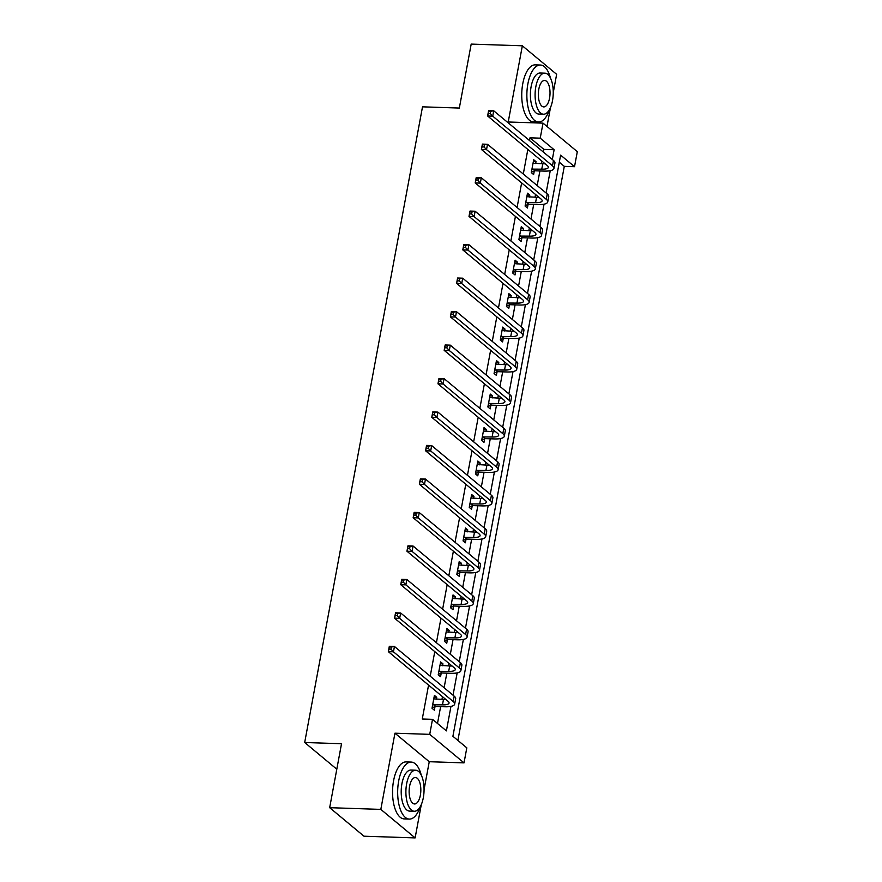 <?xml version="1.0" encoding="UTF-8"?>
<svg xmlns="http://www.w3.org/2000/svg" width="882" height="882" viewBox="0 0 882 882"><rect width="100%" height="100%" fill="white"/><g stroke="black" fill="none" stroke-linecap="round" stroke-linejoin="round"><path stroke-width="1.32" d="M543.4 152.09L543.896 149.389L529.994 137.824L540.225 138.165L543.014 123.138L577.313 151.66L574.524 166.687L560.621 155.122L452.907 736.283L466.81 747.848L464.031 762.875L429.732 734.353L432.511 719.326L446.413 730.891L450.967 706.372M424.066 789.666L429.247 761.717L464.031 762.875M429.247 761.717L394.949 733.196L380.826 809.389L329.67 807.68L363.968 836.202L415.124 837.9L421.298 804.605M546.983 126.446L550.489 107.549M553.257 92.621L556.641 74.32L522.342 45.798L508.23 121.992L543.014 123.138M457.89 740.428L564.293 166.345L574.524 166.687M380.826 809.389L415.124 837.9M329.67 807.68L341.521 743.724L304.687 742.501L422.511 106.832L459.335 108.056L471.186 44.1L522.342 45.798M304.687 742.501L336.803 769.203M564.293 166.345L559.309 162.2M529.994 137.824L529.498 140.525M527.844 149.433L523.291 174.008M521.637 182.916L517.084 207.49M515.43 216.388L510.876 240.962M509.234 249.871L504.669 274.445M503.027 283.354L498.473 307.928M496.82 316.825L492.266 341.4M490.613 350.308L486.059 374.883M484.405 383.791L479.852 408.366M478.198 417.263L473.645 441.838M472.002 450.746L467.449 475.321M465.795 484.229L461.242 508.804M459.588 517.701L455.035 542.276M453.381 551.184L448.828 575.759M447.174 584.667L442.621 609.242M440.978 618.139L436.414 642.713M434.771 651.622L430.218 676.196M428.564 685.105L422.28 718.995L432.511 719.326M437.494 723.472L440.625 706.625M441.959 699.426L442.466 696.659M444.12 687.762L446.832 673.142M448.166 665.943L448.673 663.176M450.327 654.279L453.028 639.671M454.362 632.46L454.88 629.704M456.523 620.796L459.235 606.188M460.569 598.988L461.088 596.221M462.73 587.324L465.442 572.705M466.776 565.505L467.284 562.738M468.937 553.841L471.65 539.233M472.984 532.022L473.491 529.266M475.144 520.358L477.857 505.75M479.191 498.55L479.698 495.783M481.352 486.886L484.053 472.267M485.387 465.068L485.905 462.3M487.559 453.403L490.26 438.795M491.594 431.585L492.112 428.828M493.755 419.92L496.467 405.312M497.801 398.113L498.319 395.345M499.962 386.448L502.674 371.829M504.008 364.63L504.515 361.863M506.169 352.965L508.881 338.357M510.215 331.147L510.722 328.391M512.376 319.482L515.077 304.874M516.422 297.675L516.929 294.908M518.583 286.011L521.284 271.391M522.618 264.192L523.136 261.425M524.779 252.528L527.491 237.92M528.825 230.709L529.343 227.953M530.986 219.045L533.698 204.437M535.032 197.237L535.539 194.47M537.193 185.573L539.905 170.954M541.239 163.754L541.746 160.998M535.65 163.567L536.013 161.649L533.687 159.719L531.306 172.596L533.621 174.526L534.272 171.042M529.454 197.05L529.806 195.131L527.491 193.202L525.099 206.079L527.414 208.009L528.064 204.525M523.247 230.522L523.599 228.614L521.284 226.685L518.892 239.562L521.218 241.481L521.857 238.008M517.039 264.005L517.392 262.086L515.077 260.157L512.696 273.034L515.011 274.964L515.65 271.48M510.832 297.488L511.185 295.569L508.87 293.64L506.488 306.517L508.804 308.446L509.454 304.963M504.625 330.959L504.989 329.052L502.663 327.123L500.281 340L502.597 341.918L503.247 338.445M498.429 364.442L498.782 362.524L496.467 360.595L494.074 373.472L496.39 375.401L497.04 371.917M492.222 397.925L492.575 396.007L490.26 394.078L487.867 406.955L490.194 408.884L490.833 405.4M486.015 431.397L486.368 429.49L484.053 427.561L481.671 440.438L483.986 442.356L484.626 438.883M479.808 464.88L480.161 462.962L477.846 461.032L475.464 473.91L477.779 475.839L478.419 472.355M473.601 498.363L473.965 496.445L471.638 494.515L469.257 507.393L471.572 509.322L472.223 505.838M467.405 531.835L467.758 529.928L465.442 527.998L463.05 540.875L465.365 542.794L466.016 539.31M461.198 565.318L461.551 563.4L459.235 561.47L456.843 574.347L459.158 576.277L459.809 572.793M454.991 598.801L455.344 596.882L453.028 594.953L450.636 607.83L452.962 609.76L453.602 606.276M448.784 632.273L449.136 630.365L446.821 628.436L444.44 641.313L446.755 643.232L447.395 639.748M442.577 665.756L442.94 663.837L440.614 661.908L438.233 674.785L440.548 676.714L441.198 673.231M436.37 699.239L436.733 697.32L434.407 695.391L432.026 708.268L434.341 710.197L434.991 706.714M394.949 733.196L429.732 734.353M552.319 159.51L554.128 149.731L540.225 138.165M453.039 695.17L457.163 672.9M459.246 661.698L463.37 639.417M465.453 628.216L469.577 605.934M471.65 594.733L475.784 572.462M477.857 561.261L481.991 538.979M484.064 527.778L488.187 505.496M490.271 494.295L494.394 472.024M496.478 460.823L500.601 438.541M502.674 427.34L506.808 405.058M508.881 393.857L513.015 371.587M515.088 360.385L519.222 338.104M521.295 326.902L525.418 304.621M527.502 293.419L531.625 271.149M533.698 259.947L537.833 237.666M539.905 226.465L544.04 204.183M546.112 192.982L550.247 170.711M543.896 149.389L554.128 149.731M533.356 161.56L536.013 161.649M527.149 195.043L529.806 195.131M520.942 228.526L523.599 228.614M514.735 261.998L517.392 262.086M508.528 295.481L511.185 295.569M502.332 328.964L504.989 329.052M496.125 362.436L498.782 362.524M489.918 395.919L492.575 396.007M483.711 429.402L486.368 429.49M477.504 462.874L480.161 462.962M471.297 496.357L473.965 496.445M465.101 529.839L467.758 529.928M458.894 563.311L461.551 563.4M452.687 596.794L455.344 596.882M446.479 630.266L449.136 630.365M440.272 663.749L442.94 663.837M434.076 697.232L436.733 697.32M531.956 169.112L541.757 169.168A11.411 3.319 -169.5 0 0 548.339 167.393A11.411 3.319 -169.5 0 0 547.358 165.662L487.614 115.983L488.606 110.625L493.722 110.79L553.466 160.458A17.111 4.972 10.5 0 1 554.943 163.071L553.951 168.429A17.111 4.972 10.5 0 1 544.084 171.097L534.966 170.788L531.405 172.078M533.048 163.203L542.761 163.809A11.411 3.319 -169.5 0 0 545.087 163.776M490.69 111.341L488.639 111.275L488.242 113.425L490.282 113.491L490.69 111.341L493.722 110.79L492.729 116.159L552.474 165.827A17.111 4.972 10.5 0 1 553.951 168.429M490.282 113.491L492.729 116.159L487.614 115.983L488.242 113.425M532.64 168.87L534.966 170.788M488.639 111.275L488.606 110.625M550.434 78.002A28.522 12.58 91.9 0 0 540.412 65.025A28.522 12.58 91.9 0 0 527.877 83.889A28.522 12.58 91.9 0 0 538.516 122.025A28.522 12.58 91.9 0 0 549.387 109.754M540.412 65.025L535.297 64.86A28.522 12.58 91.9 0 0 522.761 83.724A28.522 12.58 91.9 0 0 533.401 121.859L538.516 122.025M543.488 114.208L538.781 114.043A20.529 9.063 -88.1 0 1 531.129 86.59A20.529 9.063 -88.1 0 1 540.148 73.008L544.856 73.162A20.529 9.063 91.9 0 0 535.826 86.745A20.529 9.063 91.9 0 0 543.488 114.208A20.529 9.063 91.9 0 0 552.518 100.625A20.529 9.063 91.9 0 0 544.856 73.162M538.803 89.214A13.23 5.832 91.9 0 0 543.731 106.909A13.23 5.832 91.9 0 0 549.552 98.156A13.23 5.832 91.9 0 0 544.613 80.46A13.23 5.832 91.9 0 0 538.803 89.214M421.243 775.058A28.522 12.58 91.9 0 0 411.221 762.081A28.522 12.58 91.9 0 0 398.686 780.945A28.522 12.58 91.9 0 0 409.325 819.08A28.522 12.58 91.9 0 0 420.196 806.809M411.221 762.081L406.106 761.916A28.522 12.58 91.9 0 0 393.57 780.779A28.522 12.58 91.9 0 0 404.21 818.915L409.325 819.08M414.297 811.264L409.59 811.098A20.529 9.063 -88.1 0 1 401.938 783.646A20.529 9.063 -88.1 0 1 410.957 770.063L415.665 770.218A20.529 9.063 91.9 0 0 406.635 783.8A20.529 9.063 91.9 0 0 414.297 811.264A20.529 9.063 91.9 0 0 423.327 797.67A20.529 9.063 91.9 0 0 415.665 770.218M409.601 786.27A13.23 5.832 91.9 0 0 414.54 803.965A13.23 5.832 91.9 0 0 420.361 795.211A13.23 5.832 91.9 0 0 415.422 777.516A13.23 5.832 91.9 0 0 409.601 786.27M525.749 202.595L535.561 202.651A11.411 3.319 -169.5 0 0 542.132 200.875A11.411 3.319 -169.5 0 0 541.151 199.134L481.407 149.466L482.399 144.097L487.514 144.273L547.259 193.941A17.111 4.972 10.5 0 1 548.736 196.543L547.744 201.912A17.111 4.972 10.5 0 1 537.877 204.58L528.759 204.271L525.198 205.561M526.841 196.686L536.554 197.281A11.411 3.319 -169.5 0 0 538.891 197.248M484.483 144.824L482.432 144.758L482.035 146.908L484.086 146.974L484.483 144.824L487.514 144.273L486.522 149.631L546.267 199.31A17.111 4.972 10.5 0 1 547.744 201.912M484.086 146.974L486.522 149.631L481.407 149.466L482.035 146.908M526.444 202.342L528.759 204.271M482.432 144.758L482.399 144.097M519.542 236.078L529.354 236.133A11.411 3.319 -169.5 0 0 535.936 234.358A11.411 3.319 -169.5 0 0 534.944 232.616L475.2 182.938L476.203 177.58L481.307 177.745L541.063 227.424A17.111 4.972 10.5 0 1 542.54 230.026L541.537 235.395A17.111 4.972 10.5 0 1 531.67 238.052L522.552 237.754L518.991 239.044M520.634 230.169L530.347 230.764A11.411 3.319 -169.5 0 0 532.684 230.731M478.276 178.307L476.225 178.241L475.828 180.38L477.879 180.446L478.276 178.307L481.307 177.745L480.315 183.114L540.06 232.782A17.111 4.972 10.5 0 1 541.537 235.395M477.879 180.446L480.315 183.114L475.2 182.938L475.828 180.38M520.237 235.825L522.552 237.754M476.225 178.241L476.203 177.58M513.335 269.55L523.147 269.605A11.411 3.319 -169.5 0 0 529.729 267.83A11.411 3.319 -169.5 0 0 528.748 266.099L469.003 216.421L469.996 211.063L475.111 211.228L534.856 260.896A17.111 4.972 10.5 0 1 536.333 263.509L535.341 268.867A17.111 4.972 10.5 0 1 525.463 271.535L516.345 271.226L512.784 272.516M514.427 263.641L524.14 264.247A11.411 3.319 -169.5 0 0 526.477 264.214M472.068 211.779L470.029 211.713L469.621 213.863L471.672 213.929L472.068 211.779L475.111 211.228L474.108 216.597L533.864 266.265A17.111 4.972 10.5 0 1 535.341 268.867M471.672 213.929L474.108 216.597L469.003 216.421L469.621 213.863M514.03 269.308L516.345 271.226M470.029 211.713L469.996 211.063M507.128 303.033L516.94 303.088A11.411 3.319 -169.5 0 0 523.522 301.313A11.411 3.319 -169.5 0 0 522.541 299.571L462.796 249.904L463.789 244.535L468.904 244.711L528.649 294.379A17.111 4.972 10.5 0 1 530.126 296.98L529.134 302.35A17.111 4.972 10.5 0 1 519.255 305.018L510.138 304.709L506.577 305.999M508.23 297.124L517.932 297.719A11.411 3.319 -169.5 0 0 520.27 297.686M465.861 245.262L463.822 245.196L463.425 247.346L465.464 247.412L465.861 245.262L468.904 244.711L467.912 250.069L527.657 299.748A17.111 4.972 10.5 0 1 529.134 302.35M465.464 247.412L467.912 250.069L462.796 249.904L463.425 247.346M507.823 302.78L510.138 304.709M463.822 245.196L463.789 244.535M500.932 336.516L510.733 336.571A11.411 3.319 -169.5 0 0 517.315 334.796A11.411 3.319 -169.5 0 0 516.334 333.054L456.589 283.376L457.582 278.017L462.697 278.183L522.442 327.861A17.111 4.972 10.5 0 1 523.919 330.463L522.927 335.833A17.111 4.972 10.5 0 1 513.059 338.49L503.942 338.192L500.381 339.482M502.023 330.607L511.736 331.202A11.411 3.319 -169.5 0 0 514.063 331.169M459.665 278.745L457.615 278.679L457.218 280.818L459.257 280.884L459.665 278.745L462.697 278.183L461.705 283.552L521.449 333.22A17.111 4.972 10.5 0 1 522.927 335.833M459.257 280.884L461.705 283.552L456.589 283.376L457.218 280.818M501.615 336.262L503.942 338.192M457.615 278.679L457.582 278.017M494.725 369.988L504.537 370.043A11.411 3.319 -169.5 0 0 511.108 368.268A11.411 3.319 -169.5 0 0 510.127 366.526L450.382 316.858L451.375 311.489L456.49 311.666L516.235 361.333A17.111 4.972 10.5 0 1 517.712 363.946L516.72 369.304A17.111 4.972 10.5 0 1 506.852 371.972L497.735 371.664L494.174 372.954M495.816 364.079L505.529 364.685A11.411 3.319 -169.5 0 0 507.867 364.652M453.458 312.217L451.408 312.151L451.011 314.301L453.061 314.367L453.458 312.217L456.49 311.666L455.498 317.035L515.242 366.703A17.111 4.972 10.5 0 1 516.72 369.304M453.061 314.367L455.498 317.035L450.382 316.858L451.011 314.301M495.419 369.745L497.735 371.664M451.408 312.151L451.375 311.489M488.518 403.471L498.33 403.526A11.411 3.319 -169.5 0 0 504.912 401.751A11.411 3.319 -169.5 0 0 503.92 400.009L444.175 350.341L445.167 344.972L450.283 345.149L510.028 394.816A17.111 4.972 10.5 0 1 511.505 397.418L510.513 402.787A17.111 4.972 10.5 0 1 500.645 405.455L491.528 405.147L487.967 406.437M489.609 397.562L499.322 398.157A11.411 3.319 -169.5 0 0 501.66 398.124M447.251 345.7L445.201 345.634L444.804 347.784L446.854 347.85L447.251 345.7L450.283 345.149L449.291 350.507L509.035 400.185A17.111 4.972 10.5 0 1 510.513 402.787M446.854 347.85L449.291 350.507L444.175 350.341L444.804 347.784M489.212 403.217L491.528 405.147M445.201 345.634L445.167 344.972M482.311 436.954L492.123 436.998A11.411 3.319 -169.5 0 0 498.705 435.234A11.411 3.319 -169.5 0 0 497.724 433.492L437.968 383.813L438.971 378.455L444.087 378.621L503.831 428.299A17.111 4.972 10.5 0 1 505.309 430.901L504.306 436.27A17.111 4.972 10.5 0 1 494.438 438.927L485.32 438.63L481.759 439.92M483.402 431.044L493.115 431.64A11.411 3.319 -169.5 0 0 495.452 431.607M441.044 379.183L438.993 379.117L438.597 381.256L440.647 381.322L441.044 379.183L444.087 378.621L443.084 383.99L502.828 433.657A17.111 4.972 10.5 0 1 504.306 436.27M440.647 381.322L443.084 383.99L437.968 383.813L438.597 381.256M483.005 436.7L485.32 438.63M438.993 379.117L438.971 378.455M476.104 470.426L485.916 470.481A11.411 3.319 -169.5 0 0 492.498 468.706A11.411 3.319 -169.5 0 0 491.517 466.964L431.772 417.296L432.764 411.927L437.88 412.103L497.624 461.771A17.111 4.972 10.5 0 1 499.102 464.384L498.11 469.742A17.111 4.972 10.5 0 1 488.231 472.41L479.113 472.102L475.552 473.391M477.206 464.516L486.908 465.123A11.411 3.319 -169.5 0 0 489.245 465.09M434.837 412.655L432.797 412.589L432.401 414.738L434.44 414.805L434.837 412.655L437.88 412.103L436.888 417.473L496.632 467.14A17.111 4.972 10.5 0 1 498.11 469.742M434.44 414.805L436.888 417.473L431.772 417.296L432.401 414.738M476.798 470.183L479.113 472.102M432.797 412.589L432.764 411.927M469.897 503.909L479.709 503.964A11.411 3.319 -169.5 0 0 486.291 502.189A11.411 3.319 -169.5 0 0 485.309 500.447L425.565 450.779L426.557 445.41L431.673 445.586L491.417 495.254A17.111 4.972 10.5 0 1 492.895 497.856L491.902 503.225A17.111 4.972 10.5 0 1 482.035 505.893L472.906 505.584L469.356 506.874M470.999 497.999L480.712 498.595A11.411 3.319 -169.5 0 0 483.038 498.562M428.63 446.138L426.59 446.072L426.193 448.221L428.233 448.288L428.63 446.138L431.673 445.586L430.681 450.945L490.425 500.623A17.111 4.972 10.5 0 1 491.902 503.225M428.233 448.288L430.681 450.945L425.565 450.779L426.193 448.221M470.591 503.655L472.906 505.584M426.59 446.072L426.557 445.41M463.7 537.392L473.513 537.436A11.411 3.319 -169.5 0 0 480.084 535.672A11.411 3.319 -169.5 0 0 479.102 533.93L419.358 484.251L420.35 478.893L425.466 479.058L485.21 528.737A17.111 4.972 10.5 0 1 486.688 531.339L485.695 536.708A17.111 4.972 10.5 0 1 475.828 539.365L466.71 539.067L463.149 540.357M464.792 531.482L474.505 532.078A11.411 3.319 -169.5 0 0 476.842 532.044M422.434 479.621L420.383 479.554L419.986 481.693L422.037 481.759L422.434 479.621L425.466 479.058L424.474 484.427L484.218 534.095A17.111 4.972 10.5 0 1 485.695 536.708M422.037 481.759L424.474 484.427L419.358 484.251L419.986 481.693M464.384 537.138L466.71 539.067M420.383 479.554L420.35 478.893M457.493 570.863L467.306 570.919A11.411 3.319 -169.5 0 0 473.888 569.144A11.411 3.319 -169.5 0 0 472.895 567.402L413.151 517.734L414.143 512.365L419.259 512.541L479.003 562.209A17.111 4.972 10.5 0 1 480.481 564.822L479.488 570.18A17.111 4.972 10.5 0 1 469.621 572.848L460.503 572.539L456.942 573.829M458.585 564.954L468.298 565.56A11.411 3.319 -169.5 0 0 470.635 565.527M416.227 513.092L414.176 513.026L413.779 515.176L415.83 515.242L416.227 513.092L419.259 512.541L418.266 517.91L478.011 567.578A17.111 4.972 10.5 0 1 479.488 570.18M415.83 515.242L418.266 517.91L413.151 517.734L413.779 515.176M458.188 570.621L460.503 572.539M414.176 513.026L414.143 512.365M451.286 604.346L461.099 604.402A11.411 3.319 -169.5 0 0 467.68 602.627A11.411 3.319 -169.5 0 0 466.688 600.885L406.944 551.217L407.947 545.848L413.063 546.024L472.807 595.692A17.111 4.972 10.5 0 1 474.284 598.294L473.281 603.663A17.111 4.972 10.5 0 1 463.414 606.331L454.296 606.022L450.735 607.312M452.378 598.437L462.091 599.032A11.411 3.319 -169.5 0 0 464.428 598.999M410.02 546.575L407.969 546.509L407.572 548.659L409.623 548.725L410.02 546.575L413.063 546.024L412.059 551.382L471.804 601.061A17.111 4.972 10.5 0 1 473.281 603.663M409.623 548.725L412.059 551.382L406.944 551.217L407.572 548.659M451.981 604.093L454.296 606.022M407.969 546.509L407.947 545.848M445.079 637.829L454.892 637.873A11.411 3.319 -169.5 0 0 461.473 636.098A11.411 3.319 -169.5 0 0 460.492 634.367L400.748 584.689L401.74 579.331L406.856 579.496L466.6 629.175A17.111 4.972 10.5 0 1 468.077 631.777L467.085 637.146A17.111 4.972 10.5 0 1 457.207 639.803L448.089 639.505L444.528 640.795M446.182 631.92L455.884 632.515A11.411 3.319 -169.5 0 0 458.221 632.482M403.813 580.058L401.773 579.992L401.376 582.131L403.416 582.197L403.813 580.058L406.856 579.496L405.863 584.865L465.608 634.533A17.111 4.972 10.5 0 1 467.085 637.146M403.416 582.197L405.863 584.865L400.748 584.689L401.376 582.131M445.774 637.576L448.089 639.505M401.773 579.992L401.74 579.331M438.872 671.301L448.684 671.356A11.411 3.319 -169.5 0 0 455.266 669.581A11.411 3.319 -169.5 0 0 454.285 667.839L394.541 618.172L395.533 612.803L400.649 612.979L460.393 662.647A17.111 4.972 10.5 0 1 461.87 665.26L460.878 670.618A17.111 4.972 10.5 0 1 451 673.286L441.882 672.977L438.332 674.267M439.975 665.392L449.677 665.987A11.411 3.319 -169.5 0 0 452.014 665.965M397.606 613.53L395.566 613.464L395.169 615.614L397.209 615.68L397.606 613.53L400.649 612.979L399.656 618.348L459.401 668.016A17.111 4.972 10.5 0 1 460.878 670.618M397.209 615.68L399.656 618.348L394.541 618.172L395.169 615.614M439.567 671.059L441.882 672.977M395.566 613.464L395.533 612.803M432.676 704.784L442.477 704.839A11.411 3.319 -169.5 0 0 449.059 703.064A11.411 3.319 -169.5 0 0 448.078 701.322L388.334 651.655L389.326 646.286L394.441 646.462L454.186 696.13A17.111 4.972 10.5 0 1 455.663 698.731L454.671 704.101A17.111 4.972 10.5 0 1 444.804 706.769L435.686 706.46L432.125 707.75M433.768 698.875L443.481 699.47A11.411 3.319 -169.5 0 0 445.807 699.437M391.41 647.013L389.359 646.947L388.962 649.097L391.002 649.163L391.41 647.013L394.441 646.462L393.449 651.82L453.194 701.499A17.111 4.972 10.5 0 1 454.671 704.101M391.002 649.163L393.449 651.82L388.334 651.655L388.962 649.097M433.36 704.531L435.686 706.46M389.359 646.947L389.326 646.286M542.761 163.809L541.757 169.168M553.466 160.458L552.474 165.827M536.554 197.281L535.561 202.651M547.259 193.941L546.267 199.31M530.347 230.764L529.354 236.133M541.063 227.424L540.06 232.782M524.14 264.247L523.147 269.605M534.856 260.896L533.864 266.265M517.932 297.719L516.94 303.088M528.649 294.379L527.657 299.748M511.736 331.202L510.733 336.571M522.442 327.861L521.449 333.22M505.529 364.685L504.537 370.043M516.235 361.333L515.242 366.703M499.322 398.157L498.33 403.526M510.028 394.816L509.035 400.185M493.115 431.64L492.123 436.998M503.831 428.299L502.828 433.657M486.908 465.123L485.916 470.481M497.624 461.771L496.632 467.14M480.712 498.595L479.709 503.964M491.417 495.254L490.425 500.623M474.505 532.078L473.513 537.436M485.21 528.737L484.218 534.095M468.298 565.56L467.306 570.919M479.003 562.209L478.011 567.578M462.091 599.032L461.099 604.402M472.807 595.692L471.804 601.061M455.884 632.515L454.892 637.873M466.6 629.175L465.608 634.533M449.677 665.987L448.684 671.356M460.393 662.647L459.401 668.016M443.481 699.47L442.477 704.839M454.186 696.13L453.194 701.499"/></g></svg>
